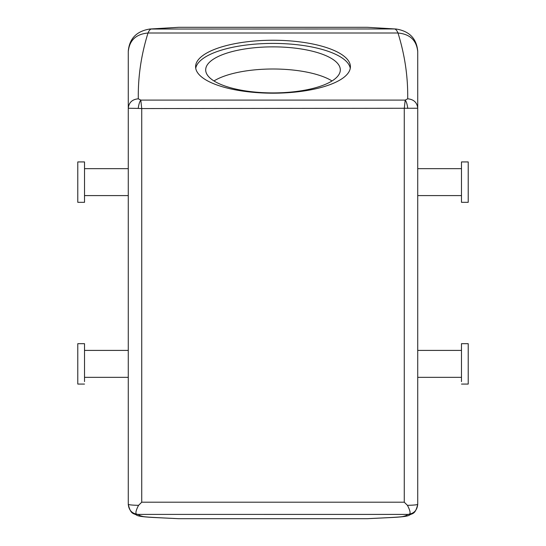 <?xml version="1.0" encoding="UTF-8"?>
<svg xmlns="http://www.w3.org/2000/svg" width="546" height="546" viewBox="0 0 546 546"><rect width="100%" height="100%" fill="white"/><g stroke="black" fill="none" stroke-linecap="round" stroke-linejoin="round"><path stroke-width="0.82" d="M332.023 80.951A67.315 23.021 0 0 0 273 69.001A67.315 23.021 0 0 0 213.977 80.951M407.78 108.415C407.241 104.375 406.381 101.604 405.2 100.102L404.265 108.565L404.265 502.204L407.439 505.337C410.885 511.916 410.947 514.933 407.63 514.407L407.637 514.414C413.766 513.813 417.13 510.449 417.724 504.327L417.724 108.245L141.735 108.565L141.735 502.204L138.561 505.337C135.115 511.916 135.053 514.933 138.37 514.407L138.363 514.414C132.234 513.813 128.87 510.449 128.276 504.327L128.276 504.374C130.842 515.206 133.77 512.947 136.889 515.328C138.288 515.956 140.841 516.83 154.375 517.519L178.76 518.7L367.24 518.7L391.625 517.519C405.159 516.83 407.712 515.956 409.111 515.328C412.23 512.947 415.158 515.206 417.724 504.374M149.72 29.034L178.76 27.3L367.24 27.3L396.184 29.027L367.24 27.3M340.315 69.881A67.315 23.021 0 0 0 273 46.86A67.315 23.021 0 0 0 205.685 69.881A67.315 23.021 0 0 0 273 92.909A67.315 23.021 0 0 0 340.315 69.881M138.561 505.337C132.323 505.187 128.89 504.852 128.276 504.327L128.276 468.372M367.24 518.7C380.521 517.99 399.03 517.287 402.784 516.564C405.719 515.854 407.336 515.137 407.637 514.414L138.37 514.407C138.664 515.137 140.281 515.854 143.216 516.564C146.97 517.287 165.479 517.99 178.76 518.7M128.276 504.327L128.276 51.556C129.443 40.295 136.022 34.111 148.007 33.013C149.078 30.426 150.28 29.075 151.604 28.958L178.76 27.3M84.521 195.591L128.276 195.591L128.276 168.659L84.521 168.659M84.521 377.341L128.276 377.341L128.276 350.409L84.521 350.409M128.276 51.099C129.457 38.52 136.636 31.163 149.816 29.027L394.396 28.958C395.72 29.075 396.915 30.426 397.993 33.013L148.007 33.013C141.196 54.839 137.961 76.768 138.309 98.812C132.214 99.372 128.87 102.518 128.276 108.245L138.22 108.415C138.759 104.375 139.619 101.604 140.8 100.102L138.309 98.812M396.28 29.034L396.184 29.027C409.363 31.163 416.543 38.52 417.724 51.099M417.724 108.245L417.724 51.556C416.557 40.295 409.978 34.111 397.993 33.013C404.804 54.839 408.039 76.768 407.691 98.812C413.786 99.372 417.13 102.518 417.724 108.245C417.724 110.299 417.724 110.299 417.724 108.245M350.273 68.305A77.409 26.474 0 0 0 273 43.407A77.409 26.474 0 0 0 195.727 68.305M407.691 98.812L405.2 100.102L140.8 100.102L141.735 108.565L138.22 108.415M407.439 505.337C413.82 505.173 417.246 504.838 417.724 504.327M195.591 66.721A77.409 26.474 0 0 0 273 93.195A77.409 26.474 0 0 0 350.409 66.721A77.409 26.474 0 0 0 273 40.247A77.409 26.474 0 0 0 195.591 66.721M84.521 199.85L84.521 161.93L77.785 161.93L77.785 202.32L84.521 202.32L84.521 199.85M84.521 384.07L77.785 384.07L77.785 343.68L84.521 343.68L84.521 381.599M461.479 202.32L461.479 161.93L468.215 161.93L468.215 202.32L461.479 202.32M461.479 384.07L468.215 384.07L468.215 343.68L461.479 343.68L461.479 381.599M141.735 502.204L404.265 502.204M461.479 195.591L417.724 195.591M461.479 168.659L417.724 168.659M417.724 350.409L461.479 350.409M417.724 377.341L461.479 377.341"/></g></svg>
